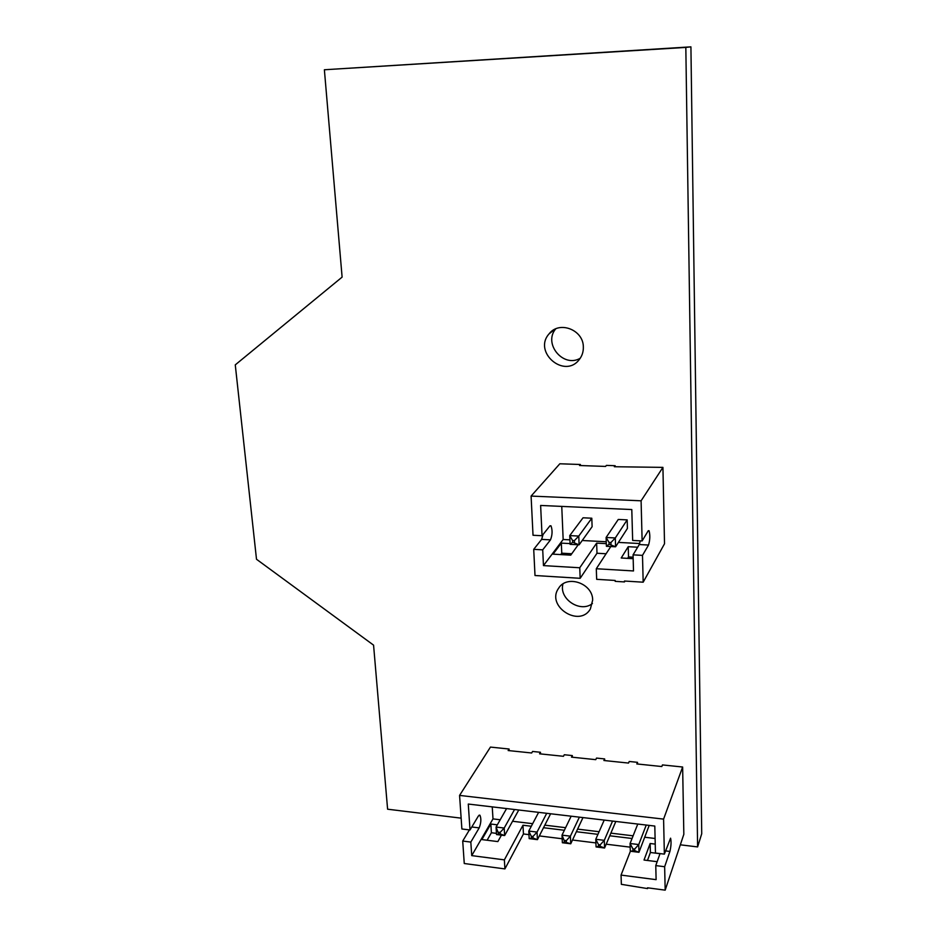 <?xml version="1.0" encoding="UTF-8"?>
<svg xmlns="http://www.w3.org/2000/svg" width="937" height="937" viewBox="0 0 937 937"><rect width="100%" height="100%" fill="white"/><g stroke="black" fill="none" stroke-linecap="round" stroke-linejoin="round"><path stroke-width="1.41" d="M630.402 851.229L621.055 875.088L621.36 884.341L647.561 888.592L647.537 887.807L665.176 890.15L683.834 834.305L682.64 767.016L662.459 764.92L661.815 766.536L636.809 763.936L637.488 762.331L629.231 761.476L628.528 763.069L603.896 760.504L604.646 758.923L596.518 758.08L595.756 759.661L571.5 757.131L572.308 755.573L564.297 754.742L563.465 756.3L539.583 753.817L540.45 752.27L532.567 751.451L531.677 752.985L508.135 750.537L509.072 749.014L509.166 750.642M509.072 749.014L490.461 747.082L459.575 795.408L461.882 828.976L470.011 829.983L478.409 815.963L479.943 815.237C481.36 818.633 481.114 822.85 479.194 827.886L470.819 842.082L471.733 855.622L504.375 859.873L522.975 825.228L531.314 826.247M528.972 834.644L523.455 833.965L504.914 868.904L464.26 863.516L462.714 841.051L469.402 829.913M682.64 767.016L663.583 819.114L459.575 795.408M539.325 835.921L562.177 838.756M572.495 840.02L595.909 842.925M606.192 844.19L630.191 847.153M659.999 853.689L650.395 852.494L647.467 860.471M487.111 840.231L491.386 832.735L496.458 833.368M462.714 841.051L470.819 842.082M504.914 868.904L504.375 859.873M665.176 890.15L664.649 866.725L669.908 851.44C671.15 846.076 671.372 841.649 670.576 838.182L664.368 854.134L655.455 853.021L654.799 826.059L468.277 804.051L470.011 829.983M664.368 854.134L663.583 819.114M637.488 762.331L637.535 764.006M604.646 758.923L604.705 760.586M572.308 755.573L572.378 757.225M540.45 752.27L540.532 753.91M621.055 875.088L656.111 879.656L655.771 865.601L664.649 866.725M647.818 887.854L647.561 888.592M655.244 844.12L650.161 843.499L644.024 860.037L657.153 861.689M650.395 852.494L650.161 843.499M523.455 833.965L522.975 825.228M543.507 827.722L564.367 830.264M576.384 831.716L597.947 834.34M609.764 835.781L632.065 838.486M501.436 835.16L497.852 841.59L481.864 839.575L490.847 824.033L497.336 824.829M491.386 832.735L490.847 824.033M492.241 806.874L492.991 818.891L500.217 819.77M471.733 855.622L492.991 818.891M512.551 821.257L532.661 823.682M544.819 825.157L565.62 827.676M577.59 829.116L599.094 831.716M610.877 833.145L633.107 835.827M644.691 837.233L655.104 838.486M660.023 853.595L655.771 865.601M506.589 808.572L496.071 827.043L496.528 834.551L504.645 835.558L518.77 810.001M514.554 809.509L504.2 828.05L504.645 835.558L500.217 833.93L496.528 834.551M498.589 833.731L496.071 827.043L504.2 828.05L500.124 832.431L500.217 833.93M538.623 812.344L528.784 831.06L529.182 838.615L537.428 839.646L550.628 813.761M546.716 813.304L537.042 832.079L537.428 839.646L533.036 838.006L529.182 838.615M532.966 836.495L531.302 836.284L528.784 831.06L537.042 832.079L532.966 836.495L533.036 838.006M612.552 821.07L604.295 840.337L604.576 848.008L615.832 821.456M604.213 820.086L595.768 839.283L604.295 840.337L600.207 844.823L600.266 846.369L604.576 848.008L596.061 846.943L595.768 839.283L598.497 844.612L600.207 844.823M571.16 816.186L562.013 835.148L562.364 842.75L570.738 843.792L582.978 817.579M579.382 817.158L570.399 836.167L570.738 843.792L564.706 841.941L562.364 842.75M564.706 841.941L562.013 835.148L570.399 836.167L566.311 840.63L566.381 842.152M637.769 824.056L630.074 843.499L630.308 851.218L638.964 852.295L649.2 825.403M646.249 825.052L638.741 844.565L638.964 852.295L634.689 850.644L630.308 851.218M634.642 849.098L632.908 848.875L630.074 843.499L638.741 844.565L634.642 849.098L634.689 850.644M498.496 832.22L500.124 832.431M531.302 836.284L531.384 837.807M598.497 844.612L598.556 846.158L596.061 846.943M598.556 846.158L600.266 846.369M564.636 840.419L566.311 840.63M632.908 848.875L632.955 850.433M610.819 546.529L596.295 568.736L596.67 579.324L615.152 580.46L615.187 581.35L624.487 581.924L624.452 581.034L643.18 582.193L664.52 543.765L662.927 467.376L614.356 466.731L615.14 465.712L606.403 465.396L605.595 466.427L579.558 465.513L580.401 464.494L580.448 465.537M580.401 464.494L559.834 463.78L531.092 496.083L533.024 535.261L542.054 535.73L549.855 525.973L551.003 525.844C552.572 530.272 552.408 534.945 550.487 539.853L542.722 549.843L543.46 565.608L579.757 567.763L596.635 543.132L606.321 543.647M606.098 553.755L596.998 553.252L580.167 578.305L535.004 575.517L533.715 549.34L541.633 539.384L543.085 534.43M662.927 467.376L641.095 500.803L531.092 496.083M633.119 557.187L628.516 556.929L627.638 558.358M560.736 554.587L561.767 553.193L571.757 553.755M533.715 549.34L542.722 549.843M580.167 578.305L579.757 567.763M643.18 582.193L642.489 555.372L648.533 545.041C650.044 540.005 650.219 535.226 649.06 530.717L648.181 530.857L642.126 540.942L632.662 540.45L631.796 509.552L540.626 505.453L542.054 535.73M642.126 540.942L641.095 500.803M615.14 465.712L615.164 466.755M596.295 568.736L633.506 570.949L633.061 554.856L642.489 555.372M624.991 581.069L624.487 581.924M637.664 547.208L628.223 546.704L621.208 557.995L633.166 558.675M628.516 556.929L628.223 546.704M596.998 553.252L596.635 543.132M578.211 544.772L570.75 555.149L553.029 554.154L561.333 543.12L570.071 543.589M561.767 553.193L561.333 543.12M561.755 506.402L563.16 539.489L569.919 539.853M543.46 565.608L563.16 539.489M582.217 540.497L606.251 541.762M618.397 542.406L639.69 543.53M640.264 540.848L639.268 544.549L633.061 554.856M572.577 540.532L572.648 542.277L570.106 544.338L569.743 535.601L572.577 540.532L574.393 540.626L578.773 536.069L569.743 535.601L583.048 517.786L591.797 518.208L578.773 536.069L579.125 544.819L592.114 526.688L591.797 518.208M609.062 542.453L609.12 544.221L606.403 546.294L606.11 537.475L609.062 542.453L610.912 542.558L615.304 537.955L606.11 537.475L618.268 519.461L627.169 519.883L615.304 537.955L615.586 546.786L627.415 528.433L627.169 519.883M570.106 544.338L579.125 544.819L572.648 542.277M606.403 546.294L615.586 546.786L609.12 544.221M574.393 540.626L574.463 542.382M610.912 542.558L610.959 544.327M680.321 844.811L697.608 846.919L685.825 47.412L324.378 69.76L342.11 277.118L235.269 364.868L256.504 559.26L373.57 645.148L387.602 809.205L461.145 818.153M697.608 846.919L701.731 833.731L690.92 46.85L324.378 69.76M583.341 347.053C583.505 329.765 559.237 320.454 549.141 333.783C532.567 352.078 564.706 379.415 579.371 359.433C582.135 355.849 583.458 351.726 583.341 347.053M592.664 600.113C592.898 583.259 566.627 574.334 558.546 588.366C545.803 606.18 579.499 628.083 590.38 608.945L592.664 600.113M555.723 328.875C542.933 343.727 563.406 368.241 580.237 358.25M562.95 583.985C558.71 598.907 580.343 613.29 592.442 603.51M685.825 47.412L690.92 46.85M471.815 826.984L479.194 827.886M665.493 850.89L669.908 851.44M541.633 539.384L550.487 539.853M639.268 544.549L648.533 545.041M479.943 815.237L479.147 815.143M551.003 525.844L550.031 525.798M649.06 530.717L648.31 530.682M555.102 329.156L549.141 333.783M559.038 587.663L558.546 588.366"/></g></svg>
